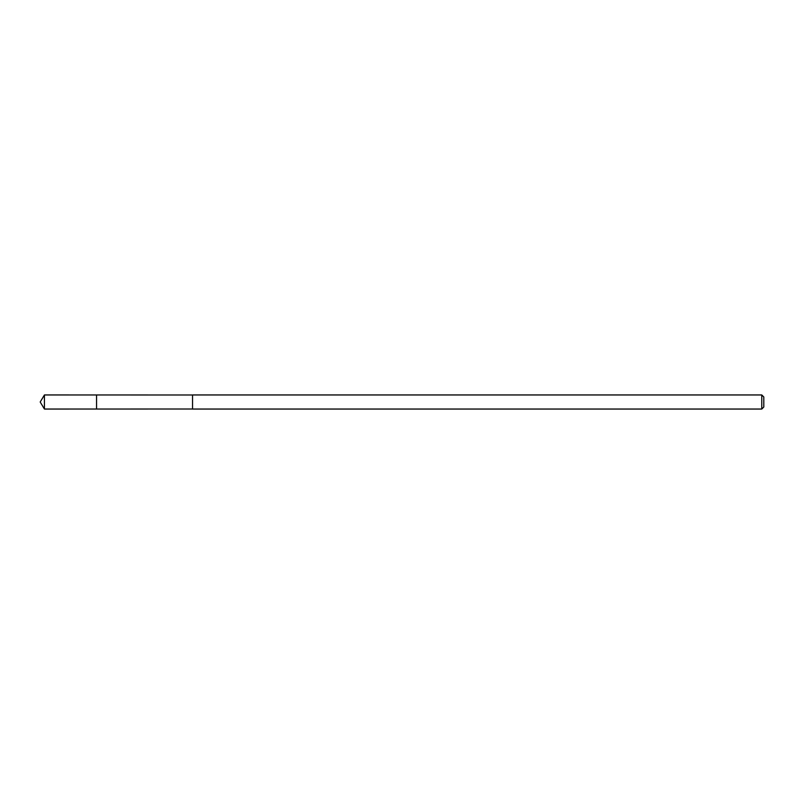 <?xml version="1.0" encoding="UTF-8"?>
<svg xmlns="http://www.w3.org/2000/svg" width="804" height="804" viewBox="0 0 804 804"><rect width="100%" height="100%" fill="white"/><g stroke="black" fill="none" stroke-linecap="round" stroke-linejoin="round"><path stroke-width="1.21" d="M96.56 395.729L96.56 394.965L44.431 394.955L44.431 409.045L96.56 409.035L96.56 394.965L192.538 394.995L192.538 409.005L96.56 409.035L96.56 395.729M192.538 394.955L192.538 409.045L761.77 409.045L761.77 394.955L192.538 394.955M761.77 394.955L763.8 396.985L763.8 407.015L761.77 409.045M96.56 409.035L44.431 409.045L40.2 402L44.431 409.045M40.2 402L44.431 394.955"/></g></svg>
